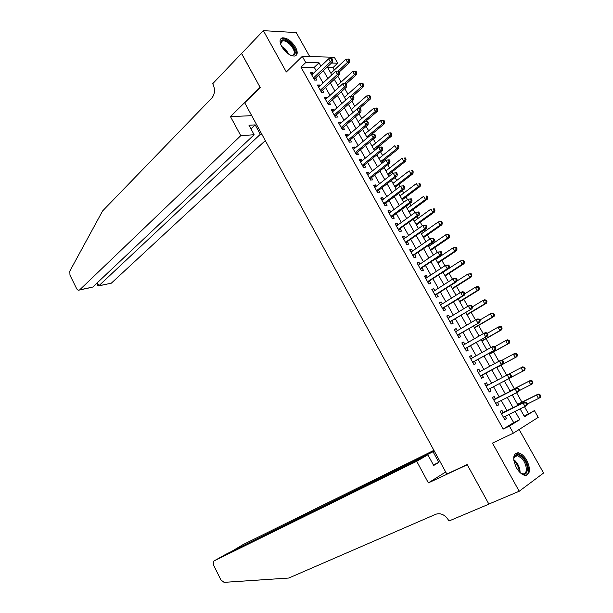 <?xml version="1.0" encoding="UTF-8"?>
<svg xmlns="http://www.w3.org/2000/svg" width="613" height="613" viewBox="0 0 613 613"><rect width="100%" height="100%" fill="white"/><g stroke="black" fill="none" stroke-linecap="round" stroke-linejoin="round"><path stroke-width="0.92" d="M526.812 460.371C524.169 455.896 521.288 453.359 518.177 452.754C512.943 453.582 512.345 458.562 516.384 467.688C519.012 472.148 521.87 474.7 524.966 475.336C530.291 474.485 530.904 469.497 526.812 460.371M295.497 47.201C291.328 40.818 286.93 37.7 282.309 37.845C279.52 38.918 279.336 41.853 281.742 46.649C285.919 53.032 290.294 56.166 294.884 56.051C297.742 54.978 297.949 52.028 295.497 47.201M524.199 416.12L534.406 410.618L538.222 417.361L513.365 433.169L509.403 426.089L519.809 419.644L515.196 411.446M309.711 56.565L296.24 32.589L263.352 30.65L241.553 53.523L260.196 87.49L244.717 102.808L446.816 474.048L467.167 464.554L488.852 504.062L519.203 491.243L543.57 473.021L519.134 429.498M316.147 70.702L314.27 67.346L300.968 67.162L305.741 62.534L302.286 56.358L334.346 57.27L337.694 63.185L331.457 63.055M334.315 70.012L332.966 67.622L337.694 63.185M528.352 413.553L524.552 406.833M521.931 402.189L516.598 392.749M514.307 388.696L508.683 378.734M506.713 375.248L501.059 365.241M498.852 361.318L493.542 351.923M491.021 347.464L486.055 338.675M483.236 333.679L478.607 325.48M475.489 319.963L471.19 312.354M467.78 306.316L463.811 299.29M460.11 292.73L456.47 286.294M452.478 279.214L449.16 273.352M444.877 265.766L441.889 260.471M439.782 256.74L439.513 256.272M437.322 252.387L434.648 247.652M432.517 243.874L432.019 242.993M429.797 239.07L427.437 234.894M425.284 231.078L424.556 229.783M422.311 225.814L420.265 222.19M418.089 218.343L417.131 216.642M414.863 212.627L413.131 209.554M410.932 205.661L409.745 203.554M407.453 199.501L406.021 196.972M403.806 193.041L402.389 190.536M400.074 186.444L398.948 184.444M396.711 180.483L395.071 177.578M392.734 173.441L391.906 171.985M389.646 167.977L387.791 164.682M385.431 160.506L384.903 159.572M382.619 155.533L380.543 151.855M378.16 147.633L377.922 147.227M375.623 143.143L373.325 139.082M368.658 130.814L366.145 126.37M361.724 118.547L359.003 113.719M354.827 106.325L351.893 101.13M347.962 94.164L344.812 88.601M341.119 82.058L337.771 76.127M503.258 412.733L501.901 410.312L500.139 411.338L504.805 419.667L506.553 418.61L505.273 416.334M495.526 398.94L494.178 396.534L492.4 397.515L497.036 405.798L498.806 404.795L497.503 402.457M487.833 385.209L486.492 382.819L484.691 383.753L489.312 391.998L491.097 391.04L489.764 388.65M480.148 371.493L478.845 369.172L477.029 370.068L481.626 378.275L483.435 377.355L482.094 374.964M472.493 357.839L471.236 355.594L469.397 356.444L473.972 364.612L475.795 363.731L474.47 361.356M464.876 344.245L463.666 342.085L461.811 342.889L466.355 351.011L468.202 350.184L466.876 347.816M457.306 330.729L456.126 328.637L454.256 329.396L458.785 337.479L460.647 336.698L459.329 334.338M449.766 317.273L448.632 315.251L446.739 315.971L451.245 324.016L453.122 323.273L451.812 320.928M442.257 303.887L441.168 301.933L439.253 302.615L443.735 310.622L445.643 309.917L444.333 307.588M434.793 290.562L433.736 288.685L431.813 289.321L436.272 297.29L438.188 296.623L436.893 294.309M427.361 277.298L426.349 275.49L424.403 276.088L428.839 284.018L430.778 283.398L429.483 281.091M419.966 264.103L418.993 262.364L417.024 262.923L421.445 270.816L423.399 270.233L422.112 267.935M412.603 250.97L411.668 249.299L409.691 249.813L414.089 257.667L416.058 257.131L414.779 254.847M405.285 237.905L404.381 236.304L402.389 236.771L406.764 244.595L408.748 244.097L407.476 241.821M397.99 224.894L397.132 223.362L395.117 223.799L399.477 231.576L401.477 231.116L400.212 228.856M390.742 211.952L389.914 210.481L387.883 210.88L392.22 218.619L394.243 218.205L392.979 215.952M383.516 199.064L382.734 197.67L380.688 198.022L385.002 205.73L387.041 205.347L385.784 203.11M376.336 186.245L375.585 184.911L373.524 185.226L377.815 192.896L379.868 192.559L378.619 190.329M369.179 173.487L368.474 172.215L366.39 172.498L370.666 180.13L372.735 179.824L371.493 177.601M362.061 160.782L361.386 159.579L359.295 159.824L363.547 167.418L365.632 167.157L364.398 164.943M354.981 148.139L354.345 147.005L352.23 147.204L356.459 154.767L358.567 154.545L357.333 152.338M347.931 135.557L347.326 134.485L345.196 134.653L349.41 142.178L351.533 141.986L350.307 139.802M340.912 123.037L340.345 122.025L338.2 122.156L342.391 129.649L344.529 129.496L343.311 127.312M333.924 110.578L333.395 109.627L331.235 109.719L335.411 117.175L337.564 117.06L336.345 114.892M326.974 98.172L326.476 97.283L324.3 97.337L328.461 104.762L330.622 104.685L329.411 102.524M320.055 85.82L319.595 85L317.404 85.015L321.541 92.402L323.718 92.364L322.515 90.211M332.966 67.622L327.671 67.545M300.968 67.162L503.204 429.085L513.671 422.618L509.089 414.449M507.058 410.84L501.281 400.534M499.296 397.009L493.503 386.688M491.572 383.24L485.803 372.965M483.849 369.478L478.14 359.318M476.163 355.785L470.516 345.732M468.508 342.161L462.938 332.223M460.899 328.599L455.382 318.775M453.329 315.105L447.873 305.389M445.789 301.68L440.402 292.072M438.287 288.317L432.962 278.815M430.824 275.015L425.56 265.628M423.399 261.782L418.189 252.502M416.005 248.617L410.856 239.438M408.649 235.507L403.561 226.435M401.331 222.465L396.297 213.5M394.044 209.485L389.071 200.62M386.795 196.566L381.876 187.8M379.577 183.708L374.719 175.05M372.397 170.912L367.593 162.353M365.248 158.177L360.498 149.718M358.138 145.503L353.44 137.143M351.057 132.891L346.414 124.623M344.008 120.34L339.426 112.164M336.997 107.842L332.461 99.766M330.016 95.406L325.534 87.421M323.066 83.023L318.637 75.138M313.166 73.529L312.737 72.771L310.53 72.755L314.653 80.104L316.844 80.096L315.649 77.958M513.365 433.169L492.461 443.092L519.203 491.243M503.204 429.085L509.403 426.089M263.352 30.65L286.317 71.989L302.286 56.358M520.176 408.986L524.536 416.725L534.406 410.618M327.334 66.94L331.809 74.886M334.315 79.322L338.843 87.36M341.326 91.758L345.908 99.888M348.368 104.248L353.011 112.478L368.398 99.038L366.643 95.957L351.287 109.428M355.44 116.799L360.137 125.136M362.559 129.412L367.31 137.841M369.7 142.086L374.512 150.614M376.88 154.821L381.746 163.449M384.09 167.617L389.017 176.345M391.339 180.467L396.32 189.302M398.626 193.386L403.66 202.321M405.944 206.366L411.039 215.408M413.292 219.408L418.449 228.557M420.687 232.511L425.897 241.767M428.112 245.683L433.383 255.039M435.567 258.916L440.908 268.379M443.069 272.21L448.463 281.788M450.601 285.574L456.057 295.259M458.172 299.006L463.696 308.799M465.78 312.5L471.366 322.407M473.42 326.055L479.075 336.077M481.105 339.686L486.822 349.816M488.829 353.379L494.607 363.624M496.584 367.141L502.43 377.508M504.392 380.987L510.261 391.393M512.269 394.948L518.123 405.346M320.921 66.166L319.028 62.802L305.741 62.534M513.15 407.814L507.326 397.462M505.334 393.914L499.503 383.546M497.549 380.083L491.741 369.754M489.772 366.26L484.025 356.046M482.033 352.498L476.347 342.406M474.324 338.813L468.707 328.829M466.662 325.189L461.106 315.32M459.037 311.634L453.543 301.872M451.444 298.148L446.019 288.493M443.896 284.723L438.525 275.183M436.379 271.367L431.069 261.935M428.901 258.073L423.652 248.748M421.453 244.848L416.265 235.622M414.051 231.683L408.917 222.565M406.68 218.58L401.607 209.569M399.339 205.539L394.328 196.635M392.044 192.566L387.087 183.762M384.772 179.655L379.884 170.95M377.547 166.805L372.704 158.208M370.352 154.016L365.563 145.519M363.187 141.289L358.459 132.883M356.061 128.615L351.387 120.317M348.966 116.01L344.345 107.804M341.901 103.459L337.342 95.352M334.874 90.969L330.369 82.962M327.886 78.541L323.426 70.625M314.27 67.346L319.028 62.802M513.671 422.618L519.809 419.644M311.304 74.127L312.737 72.771M318.147 86.341L319.595 85M325.02 98.616L326.476 97.283M331.924 110.945L333.395 109.627M338.859 123.328L340.345 122.025M345.824 135.772L347.326 134.485M352.827 148.269L354.345 147.005M359.862 160.836L361.386 159.579M366.926 173.456L368.474 172.215M374.03 186.13L375.585 184.911M381.163 198.873L382.734 197.67M388.328 211.669L389.914 210.481M395.531 224.534L397.132 223.362M402.764 237.453L404.381 236.304M410.036 250.433L411.668 249.299M417.346 263.483L418.993 262.364M424.686 276.593L426.349 275.49M432.058 289.765L433.736 288.685M439.467 302.998L441.168 301.933M446.915 316.3L448.632 315.251M454.402 329.664L456.126 328.637M461.918 343.088L463.666 342.085M469.481 356.582L471.236 355.594M477.075 370.145L478.845 369.172M484.699 383.769L486.492 382.819M489.297 391.975L491.097 391.04M496.99 405.714L498.806 404.795M504.721 419.514L506.553 418.61M313.856 78.679L314.883 78.679L332.583 61.997L330.392 61.951L313.45 77.958M331.809 59.813L332.69 59.836L331.985 58.595L331.112 58.572L331.809 59.813L330.392 61.951L328.637 58.84L311.733 74.893M314.883 78.679L314.354 79.567M332.583 61.997L332.69 59.836M331.112 58.572L328.637 58.84M339.449 71.79L349.625 62.373L347.54 62.327L345.809 59.292L330.874 73.223M320.722 90.939L321.741 90.923L339.61 74.426L337.434 74.418L335.671 71.292L338.154 71.031L338.859 72.28L339.732 72.288L339.027 71.039L338.154 71.031L347.54 62.327L348.927 60.243L349.762 60.258L349.073 59.047L348.238 59.024L348.927 60.243M345.809 59.292L348.238 59.024M349.762 60.258L349.625 62.373M280.785 44.626C280.509 38.435 283.873 38.19 290.869 43.898C296.815 51.806 296.707 55.584 290.554 55.247M291.221 55.446L292.485 55.4C295.481 53.645 294.723 50.051 290.21 44.626C287.275 41.761 284.677 40.496 282.424 40.833L280.616 43.914M295.727 55.729C297.313 52.618 295.841 48.496 291.298 43.354C287.658 39.784 284.44 38.213 281.635 38.634L280.516 39.171M513.794 460.187L513.817 458.67C514.82 453.988 517.548 453.467 521.985 457.106C530.391 464.685 528.237 480.117 519.694 472.186M520.904 473.129L522.728 473.765C528.237 474.883 527.096 463.121 521.288 457.919L517.311 455.697C515.456 455.528 514.284 456.532 513.809 458.708M526.268 475.32C530.682 473.313 528.092 461.397 522.176 456.034L517.234 453.268L515.479 453.428M240.771 135.665L79.682 289.857L92.762 287.06L254.127 134.737L240.771 135.665L230.48 116.631L260.096 87.314L241.606 53.469M90.939 287.543L79.537 289.972C78.464 290.593 77.468 290.102 76.564 288.516L69.974 275.206L69.813 271.138L102.601 210.941L211.784 98.111C214.895 94.141 215.309 89.552 213.033 84.333L212.696 83.705L241.514 53.469M251.713 115.665L230.48 116.631M261.812 134.209L260.318 134.308L255.2 124.891L248.97 125.244L254.127 134.737M260.318 134.308L98.862 285.765L110.148 283.444M265.299 140.622L111.451 283.076M255.2 124.891L250.97 128.922M97.988 285.804L98.862 285.765L97.352 282.739M433.912 450.348L242.832 544.719L231.599 551.447M416.71 461.305L214.06 560.918L213.6 561.27L213.592 565.171L220.902 579.929L224.067 582.35L288.8 578.036L435.912 514.207C440.808 512.767 445.023 514.79 448.57 520.268L448.969 521.004L488.89 504.139L467.275 464.761L428.372 482.891L416.71 461.305L427.874 454.777L433.682 465.482L438.816 462.363L433.039 451.75L230.932 551.777M433.039 451.75L434.28 451.022M428.372 482.891L445.697 471.995M427.874 454.777L225.929 554.244L214.06 560.918M438.816 462.363L433.406 464.968M338.859 72.28L337.434 74.418L320.331 90.249M318.607 87.169L335.671 71.292M321.741 90.923L321.204 91.804M339.61 74.426L339.732 72.288M327.618 103.26L328.637 103.229L346.667 86.923L344.514 86.946L327.242 102.593M345.947 84.809L346.805 84.801L346.1 83.544L345.234 83.552L345.947 84.809L344.514 86.946L342.744 83.805L325.511 99.498M328.637 103.229L328.093 104.103M346.667 86.923L346.805 84.801M345.234 83.552L342.744 83.805M334.552 115.635L335.556 115.589L353.762 99.467L351.624 99.536L334.192 114.999M353.057 97.39L353.916 97.367L353.203 96.111L352.345 96.134L353.057 97.39L351.624 99.536L349.847 96.379L332.453 111.888M335.556 115.589L335.005 116.455M353.762 99.467L353.916 97.367M352.345 96.134L349.847 96.379M341.51 128.071L342.514 128.002L360.896 112.079L358.774 112.179L341.173 127.458M360.214 110.041L361.065 110.003L360.344 108.731L359.494 108.769L360.214 110.041L358.774 112.179L356.981 109.014L339.426 124.339M342.514 128.002L341.954 128.868M360.896 112.079L361.065 110.003M359.494 108.769L356.981 109.014M346.261 83.835L356.528 74.518L354.46 74.502L352.72 71.453L337.648 85.238M344.422 83.636L354.46 74.502L355.854 72.418L356.682 72.426L355.992 71.208L355.157 71.2L355.854 72.418M352.72 71.453L355.157 71.2M356.682 72.426L356.528 74.518M352.896 96.118L363.463 86.717L361.409 86.747L359.67 83.682L344.452 97.306M350.69 96.295L361.409 86.747L362.812 84.655L363.632 84.648L362.934 83.422L362.114 83.429L362.812 84.655M359.67 83.682L362.114 83.429M363.632 84.648L363.463 86.717M359.157 108.808L370.436 98.977L368.398 99.038L369.8 96.946L370.62 96.923L369.915 95.697L369.103 95.712L369.8 96.946M366.643 95.957L369.103 95.712M370.62 96.923L370.436 98.977M365.363 121.596L377.439 111.29L375.409 111.39L373.654 108.294L358.153 121.612M359.877 124.661L375.409 111.39L376.826 109.298L377.631 109.26L376.934 108.026L376.121 108.057L376.826 109.298M373.654 108.294L376.121 108.057M377.631 109.26L377.439 111.29M348.506 140.561L349.502 140.477L368.061 124.753L365.953 124.891L348.184 139.979M367.394 122.746L368.237 122.692L367.516 121.42L366.674 121.474L367.394 122.746L365.953 124.891L364.153 121.711L346.429 136.845M349.502 140.477L348.943 141.335M368.061 124.753L368.237 122.692M366.674 121.474L364.153 121.711M371.57 134.446L384.474 123.665L382.458 123.795L380.696 120.692L365.057 133.849M366.781 136.914L382.458 123.795L383.876 121.703L384.68 121.65L383.976 120.409L383.171 120.462L383.876 121.703M380.696 120.692L383.171 120.462M384.68 121.65L384.474 123.665M355.54 153.112L356.521 153.012L375.256 137.481L373.164 137.657L355.226 152.56M374.612 135.511L375.455 135.442L374.727 134.163L373.892 134.232L374.612 135.511L373.164 137.657L371.355 134.462L353.463 149.411M356.521 153.012L355.954 153.863M375.256 137.481L375.455 135.442M373.892 134.232L371.355 134.462M374.275 150.208L391.538 136.094L389.546 136.262L387.768 133.144L371.984 146.139M373.723 149.22L389.546 136.262L390.964 134.17L391.761 134.101L391.056 132.852L390.259 132.921L390.964 134.17M387.768 133.144L390.259 132.921M391.761 134.101L391.538 136.094M363.578 165.602L362.605 165.74L363.578 165.602L382.489 150.277L380.412 150.492L362.306 165.203M381.868 148.338L380.412 150.492L378.596 147.281L381.976 146.974L381.14 147.059L381.868 148.338L382.696 148.254L381.976 146.974M360.528 162.031L378.596 147.281L381.14 147.059M363.563 165.625L363.003 166.452M382.489 150.277L382.696 148.254M381.217 162.522L398.642 148.584L396.665 148.79L394.879 145.656L378.949 158.491M380.696 161.587L396.665 148.79L398.09 146.691L398.879 146.614L398.166 145.358L397.377 145.434L398.09 146.691M397.377 145.434L398.166 145.358M398.879 146.614L398.642 148.584M369.693 178.398L370.666 178.26L389.753 163.127L387.7 163.387L369.417 177.9M389.155 161.234L387.7 163.387L385.868 160.154L389.247 159.84L388.427 159.939L389.155 161.234L389.983 161.135L389.247 159.84M367.631 174.72L385.868 160.154L388.427 159.939M370.666 178.26L370.083 179.096M389.753 163.127L389.983 161.135M388.198 174.889L405.775 161.135L403.814 161.38L402.021 158.223L385.945 170.897M387.7 174.008L403.814 161.38L405.247 159.273L406.028 159.181L405.308 157.924L404.526 158.016L405.247 159.273M404.526 158.016L405.308 157.924M406.028 159.181L405.775 161.135M376.826 191.126L377.784 190.972L397.055 176.046L395.017 176.337L376.558 190.658M396.481 174.184L395.017 176.337L393.178 173.096L396.565 172.774L395.745 172.889L396.481 174.184L397.301 174.069L396.565 172.774M374.773 187.463L393.178 173.096L395.745 172.889M377.784 190.972L377.202 191.8M397.055 176.046L397.301 174.069M395.201 187.317L412.94 173.74L410.994 174.023L409.193 170.858L392.971 183.364M394.734 186.49L410.994 174.023L412.434 171.916L413.208 171.809L412.488 170.544L411.714 170.652L412.434 171.916M411.714 170.652L412.488 170.544M413.208 171.809L412.94 173.74M383.983 203.914L384.941 203.746L404.388 189.019L402.366 189.356L383.738 203.478M403.844 187.203L402.366 189.356L400.527 186.099L403.913 185.77L403.101 185.9L403.844 187.203L404.649 187.072L403.913 185.77M381.945 200.267L400.527 186.099L403.101 185.9M384.941 203.746L384.351 204.566M404.388 189.019L404.649 187.072M402.243 199.8L420.143 186.406L418.212 186.727L416.403 183.548L400.028 195.884M401.799 199.026L418.212 186.727L419.652 184.62L420.426 184.498L419.706 183.226L418.932 183.348L419.652 184.62M418.932 183.348L419.706 183.226M420.426 184.498L420.143 186.406M391.186 216.772L392.128 216.573L411.767 202.06L409.76 202.436L390.956 216.358M411.239 200.282L409.76 202.436L407.906 199.164L411.3 198.827L410.495 198.972L411.239 200.282L412.036 200.137L411.3 198.827M389.148 213.132L407.906 199.164L410.495 198.972M392.128 216.573L391.531 217.393M411.767 202.06L412.036 200.137M409.308 212.343L427.376 199.133L425.468 199.493L423.652 196.29L407.124 208.466M408.902 211.615L425.468 199.493L426.916 197.386L427.675 197.24L426.955 195.968L426.188 196.106L426.916 197.386M426.188 196.106L426.955 195.968M427.675 197.24L427.376 199.133M398.412 229.683L419.169 215.163L417.185 215.584L398.205 229.308M418.671 213.424L417.185 215.584L415.323 212.29L418.717 211.945L417.92 212.106L418.671 213.424L419.461 213.263L418.717 211.945M396.389 226.059L415.323 212.29L417.92 212.106M399.354 229.469L398.749 230.281M419.169 215.163L419.461 213.263M416.419 224.948L434.648 211.914L432.755 212.313L430.924 209.102L414.25 221.101M416.035 224.274L432.755 212.313L434.203 210.205L434.962 210.052L434.234 208.765L433.475 208.926L434.203 210.205M433.475 208.926L434.234 208.765M434.962 210.052L434.648 211.914M405.683 242.656L426.617 228.335L424.648 228.795L405.484 242.311M426.135 226.634L424.648 228.795L422.778 225.484L426.173 225.132L425.391 225.308L426.135 226.634L426.924 226.45L426.173 225.132M403.66 239.055L422.778 225.484L425.391 225.308M406.611 242.426L406.005 243.231M426.617 228.335L426.924 226.45M423.552 237.606L441.95 224.764L440.073 225.201L438.241 221.975L421.407 233.806M423.208 236.986L440.073 225.201L441.529 223.094L442.28 222.917L441.552 221.63L440.801 221.799L441.529 223.094M440.801 221.799L438.241 221.975L440.119 221.546L441.552 221.63M442.28 222.917L441.95 224.764M412.978 255.698L434.096 241.568L432.142 242.066L412.802 255.376M433.644 239.905L432.142 242.066L430.265 238.741L433.667 238.38L432.885 238.572L433.644 239.905L434.418 239.706L433.667 238.38M410.971 252.104L430.265 238.741L432.885 238.572M413.905 255.445L413.285 256.242M434.096 241.568L434.418 239.706M430.724 250.326L449.291 237.675L447.429 238.15L445.59 234.909L428.602 246.564M430.41 249.759L447.429 238.15L448.892 236.036L449.635 235.852L448.9 234.557L448.157 234.741L448.892 236.036M448.157 234.741L445.59 234.909L447.452 234.442L448.9 234.557M449.635 235.852L449.291 237.675M420.319 268.793L441.613 254.862L439.682 255.406L420.158 268.509M441.184 253.238L439.682 255.406L437.797 252.066L441.199 251.69L440.425 251.905L441.184 253.238L441.958 253.023L441.199 251.69M418.311 265.222L437.797 252.066L440.425 251.905M421.231 268.525L420.61 269.314M441.613 254.862L441.958 253.023M437.927 263.1L456.662 250.64L454.823 251.161L452.969 247.905L435.828 259.383M437.644 262.594L454.823 251.161L456.287 249.047L457.03 248.84L456.287 247.537L455.551 247.744L456.287 249.047M455.551 247.744L452.969 247.905L456.287 247.537M457.03 248.84L456.662 250.64M427.69 281.957L449.168 268.226L447.252 268.808L427.545 281.704M448.762 266.647L447.252 268.808L445.36 265.452L448.77 265.069L448.003 265.299L448.762 266.647L449.528 266.41L448.77 265.069M425.698 278.394L445.36 265.452L448.003 265.299M428.594 281.666L427.966 282.455M449.168 268.226L449.528 266.41M445.168 275.942L464.072 263.674L462.248 264.234L460.386 260.954L443.092 272.264M444.915 275.49L462.248 264.234L464.455 261.897L463.704 260.586L462.976 260.809L463.719 262.119M462.976 260.809L460.386 260.954L463.704 260.586M464.455 261.897L464.072 263.674M435.092 295.182L456.762 281.651L454.861 282.279L434.969 294.96M456.379 280.11L454.861 282.279L452.953 278.907L454.861 278.287L456.371 278.517L455.612 278.762L456.379 280.11L457.137 279.865L456.371 278.517M433.107 291.642L452.953 278.907L455.612 278.762M435.996 294.876L435.36 295.65M456.762 281.651L457.137 279.865M452.44 288.838L471.52 276.769L469.711 277.367L467.842 274.08L456.884 281.06M452.218 288.447L469.711 277.367L471.91 275.015L471.167 273.697L470.439 273.934L471.19 275.252M470.439 273.934L467.842 274.08L471.167 273.697M471.91 275.015L471.52 276.769M442.54 308.477L464.386 295.144L462.509 295.818L442.433 308.285M464.026 293.65L462.509 295.818L460.593 292.424L462.478 291.765L464.01 292.026L463.259 292.294L464.026 293.65L464.777 293.382L464.01 292.026M440.563 304.945L460.593 292.424L463.259 292.294M443.429 308.147L442.785 308.914M464.386 295.144L464.777 293.382M459.75 301.803L478.998 289.926L477.213 290.562L475.328 287.259L464.669 293.888M459.558 301.466L477.213 290.562L479.412 288.194L478.661 286.876L477.941 287.122L478.692 288.447M477.941 287.122L475.328 287.259L477.121 286.631L478.661 286.876M479.412 288.194L478.998 289.926M450.019 321.825L472.056 308.707L449.927 321.672M471.719 307.251L470.194 309.419L468.271 306.017L470.133 305.312L471.696 305.603L470.953 305.887L471.719 307.251L472.462 306.967L471.696 305.603M448.049 318.316L468.271 306.017L470.953 305.887M450.9 321.48L450.249 322.246M472.056 308.707L472.462 306.967M467.091 314.821L486.515 303.151L484.745 303.826L482.86 300.508L472.393 306.845M466.93 314.538L484.745 303.826L486.944 301.435L486.186 300.109L485.481 300.378L486.232 301.711M485.481 300.378L482.86 300.508L484.63 299.834L486.186 300.109M486.944 301.435L486.515 303.151M457.528 335.25L479.757 322.338L457.459 335.119M479.45 320.921L477.918 323.097L475.987 319.672L477.826 318.921L479.412 319.25L478.676 319.549L479.45 320.921L480.186 320.622L479.412 319.25M455.62 331.725L475.987 319.672L478.676 319.549M458.409 334.882L457.75 335.64M479.757 322.338L480.186 320.622M474.47 327.909L494.063 316.431L492.316 317.151L490.423 313.818L479.856 320.047M474.339 327.687L492.316 317.151L494.515 314.745L493.756 313.412L493.051 313.695L493.81 315.036M493.051 313.695L490.423 313.818L492.178 313.105L493.756 313.412M494.515 314.745L494.063 316.431M465.083 348.736L487.504 336.031L465.029 348.644M487.22 334.66L485.68 336.836L483.734 333.395L485.557 332.598L487.166 332.966L486.438 333.28L487.22 334.66L487.948 334.338L487.166 332.966M463.137 345.257L483.734 333.395L486.438 333.28M465.949 348.345L465.282 349.096M487.504 336.031L487.948 334.338M481.879 341.05L501.656 329.779L499.924 330.545L498.017 327.189L487.358 333.311M481.787 340.889L499.924 330.545L502.116 328.116L501.357 326.783L500.66 327.081L501.426 328.422M500.66 327.081L498.017 327.189L499.756 326.438L501.357 326.783M502.116 328.116L501.656 329.779M472.669 362.283L495.281 349.793L472.638 362.222M495.02 348.468L493.48 350.644L491.526 347.18L493.335 346.345L494.959 346.743L494.239 347.081L495.02 348.468L495.741 348.13L494.959 346.743M470.73 358.82L491.526 347.18L494.239 347.081M473.527 361.877L472.861 362.62M470.646 358.674L471.052 358.643M495.281 349.793L495.741 348.13M489.327 354.26L509.28 343.196L507.572 344L505.656 340.629L494.783 346.705M489.266 354.153L507.572 344L509.763 341.556L508.997 340.207L508.307 340.529L509.074 341.878M508.307 340.529L505.656 340.629L507.372 339.84L508.997 340.207M509.763 341.556L509.28 343.196M481.144 375.478L503.104 363.624L480.469 376.206M502.867 362.344L501.319 364.52L499.357 361.042L501.143 360.16L502.798 360.597L502.085 360.95L502.867 362.344L503.58 361.984L502.798 360.597M478.37 372.459L499.357 361.042L502.085 360.95M478.247 372.244L478.837 372.198M503.104 363.624L503.58 361.984M496.806 367.532L516.943 356.674L515.249 357.525L513.326 354.138L501.878 360.36M496.783 367.486L515.249 357.525L517.441 355.057L516.675 353.709L515.993 354.046L516.767 355.402M515.993 354.046L513.326 354.138L515.027 353.303L516.675 353.709M517.441 355.057L516.943 356.674M511.457 375.915L510.667 374.52L509.962 374.888L510.752 376.29L511.457 375.915L510.958 377.524L487.963 389.592M510.752 376.29L509.204 378.466L507.227 374.972L508.989 374.045L510.667 374.52M486.04 386.159L507.227 374.972L509.962 374.888M488.638 389.24L488.117 389.86M485.887 385.876L486.806 385.753M511.004 377.386L522.973 371.11L521.035 367.708L509.02 374.053M525.157 368.628L524.644 370.221L522.973 371.11L525.157 368.628L524.391 367.271L523.717 367.624L524.49 368.988M523.717 367.624L521.035 367.708L522.72 366.827L524.391 367.271M519.372 389.914L518.583 388.512L517.885 388.903L518.682 390.305L519.372 389.914L518.859 391.5L495.687 403.377M518.682 390.305L517.119 392.481L515.135 388.971L516.882 387.998L493.557 399.584M493.749 399.929L515.135 388.971L517.885 388.903M496.139 403.147L495.802 403.584M518.583 388.512L516.882 387.998M519.127 390.673L530.728 384.772L528.789 381.347L530.444 380.42L509.985 390.91M531.479 381.271L532.253 382.642L532.919 382.267L532.138 380.903L528.789 381.347L510.024 390.971M532.919 382.267L532.383 383.83L530.728 384.772L532.253 382.642M530.444 380.42L532.138 380.903M527.333 403.982L526.536 402.572L525.847 402.979L526.644 404.388L527.333 403.982L526.797 405.538L503.442 417.231M526.644 404.388L525.08 406.572L523.088 403.04L524.805 402.021L501.265 413.354M501.495 413.767L523.088 403.04L525.847 402.979M526.536 402.572L524.805 402.021M527.31 404.028L538.528 398.488L536.574 395.056L538.214 394.082L517.571 404.358M539.279 394.987L540.061 396.358L540.712 395.967L539.93 394.596L536.574 395.056L517.64 404.48M540.712 395.967L540.16 397.508L538.528 398.488L540.061 396.358M538.214 394.082L539.93 394.596M314.094 79.1L314.576 79.1M281.536 46.266L285.558 49.293L289.022 54.404M287.788 53.553L285.03 49.845L282.302 47.584M513.778 459.689L515.035 460.731C518.368 464.263 520.054 468.194 520.085 472.523M519.295 471.772C518.973 467.788 517.341 464.271 514.407 461.221L513.878 460.746M320.951 91.352L321.434 91.345M327.84 103.658L328.323 103.643M334.767 116.026L335.242 116.003M341.725 128.446L342.192 128.416M348.713 140.929L349.18 140.883M355.732 153.465L356.199 153.419M362.789 166.062L363.248 166.008M369.877 178.72L370.336 178.651M376.995 191.44L377.455 191.363M384.152 204.213L384.604 204.129M391.339 217.056L391.791 216.964M398.565 229.952L399.009 229.852M405.821 242.917L406.266 242.802M413.116 255.935L413.553 255.82M420.441 269.023L420.878 268.892M427.805 282.172L428.234 282.034M435.207 295.382L435.628 295.236M442.64 308.661L443.061 308.508M450.111 322.001L450.524 321.833M457.62 335.403L458.034 335.234M465.16 348.874L465.574 348.69M478.339 372.413L478.745 372.214M485.986 386.06L486.385 385.853M493.664 399.783L494.063 399.561M493.733 399.898L494.568 399.431M495.702 403.423L496.101 403.201L495.702 403.415M501.388 413.568L501.779 413.338M501.465 413.698L502.285 413.216M280.716 42.573L282.424 40.833M514.468 456.984L517.311 455.697M111.305 283.191L98.724 285.88M96.739 283.306L98.111 286.056M369.708 178.421L370.627 178.291M376.842 191.164L377.723 191.018M384.014 203.968L384.857 203.815M391.217 216.826L392.029 216.665M398.45 229.752L399.232 229.576M405.722 242.733L406.465 242.549M413.024 255.774L413.737 255.583M420.365 268.885L421.047 268.686M427.736 282.049L428.387 281.842M435.146 295.282L435.766 295.068M442.594 308.569L443.176 308.354M450.072 321.925L450.624 321.71M457.589 335.349L458.11 335.127M465.137 348.828L465.635 348.605"/></g></svg>
